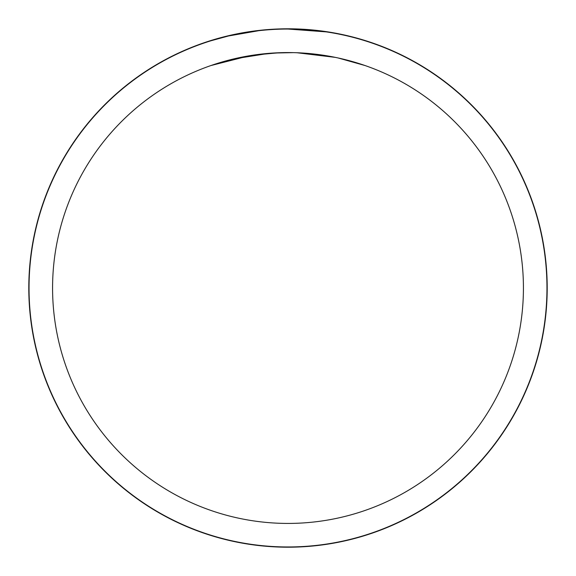 <?xml version="1.0" encoding="UTF-8"?>
<svg xmlns="http://www.w3.org/2000/svg" width="576" height="576" viewBox="0 0 576 576"><rect width="100%" height="100%" fill="white"/><g stroke="black" fill="none" stroke-linecap="round" stroke-linejoin="round"><path stroke-width="0.86" d="M288 28.915A259.085 259.085 0 0 1 547.085 288A259.085 259.085 0 0 1 288 547.085A259.085 259.085 0 0 1 28.915 288A259.085 259.085 0 0 1 288 28.915M293.162 29.088L296.762 29.182M319.889 31.01L320.983 31.147M288 29.038A258.962 258.962 0 0 1 546.962 288A258.962 258.962 0 0 1 288 546.962A258.962 258.962 0 0 1 29.038 288A258.962 258.962 0 0 1 288 29.038L326.282 31.882M335.275 33.386L335.743 33.473M288 52.574A235.426 235.426 0 0 1 523.426 288A235.426 235.426 0 0 1 288 523.426A235.426 235.426 0 0 1 52.574 288A235.426 235.426 0 0 1 288 52.574M258.79 30.686L228.434 35.978M320.983 54.9L296.762 52.74M293.141 52.639L273.146 53.05M269.021 53.345L233.647 58.939M269.021 29.729L273.139 29.462M260.014 54.245L281.182 52.675M297.007 52.747L335.225 57.362M364.932 65.506L338.256 58.01M278.986 52.754L254.03 55.044M249.271 55.786L211.075 65.506M211.075 40.73L228.434 35.986M249.286 31.946L254.045 31.277M28.8 288A259.2 259.2 0 0 1 288 28.8A259.2 259.2 0 0 1 547.2 288A259.2 259.2 0 0 1 288 547.2A259.2 259.2 0 0 1 28.8 288"/></g></svg>
